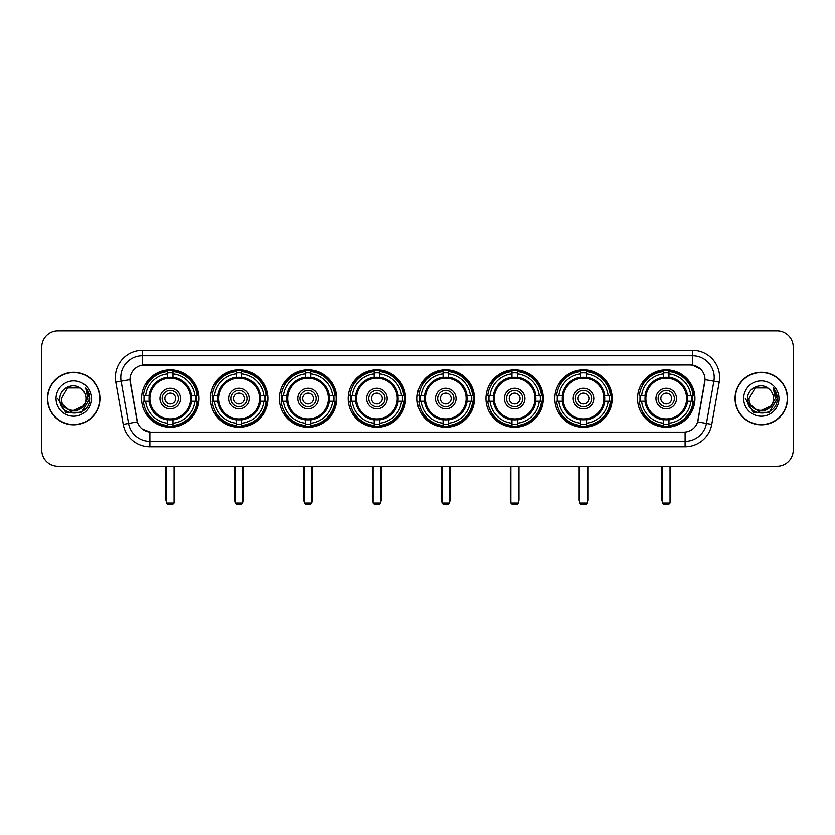 <?xml version="1.0" encoding="UTF-8"?>
<svg xmlns="http://www.w3.org/2000/svg" width="835" height="835" viewBox="0 0 835 835"><rect width="100%" height="100%" fill="white"/><g stroke="black" fill="none" stroke-linecap="round" stroke-linejoin="round"><path stroke-width="1.25" d="M417.072 398.545A28.693 28.693 0 0 0 445.765 427.249A28.693 28.693 0 0 0 474.457 398.545A28.693 28.693 0 0 0 445.765 369.853A28.693 28.693 0 0 0 417.072 398.545M210.462 398.545A28.693 28.693 0 0 0 239.154 427.249A28.693 28.693 0 0 0 267.847 398.545A28.693 28.693 0 0 0 239.154 369.853A28.693 28.693 0 0 0 210.462 398.545M279.328 398.545A28.693 28.693 0 0 0 308.021 427.249A28.693 28.693 0 0 0 336.724 398.545A28.693 28.693 0 0 0 308.021 369.853A28.693 28.693 0 0 0 279.328 398.545M348.195 398.545A28.693 28.693 0 0 0 376.898 427.249A28.693 28.693 0 0 0 405.591 398.545A28.693 28.693 0 0 0 376.898 369.853A28.693 28.693 0 0 0 348.195 398.545M485.939 398.545A28.693 28.693 0 0 0 514.631 427.249A28.693 28.693 0 0 0 543.324 398.545A28.693 28.693 0 0 0 514.631 369.853A28.693 28.693 0 0 0 485.939 398.545M554.805 398.545A28.693 28.693 0 0 0 583.498 427.249A28.693 28.693 0 0 0 612.201 398.545A28.693 28.693 0 0 0 583.498 369.853A28.693 28.693 0 0 0 554.805 398.545M637.533 398.545A28.693 28.693 0 0 0 666.236 427.249A28.693 28.693 0 0 0 694.929 398.545A28.693 28.693 0 0 0 666.236 369.853A28.693 28.693 0 0 0 637.533 398.545M141.585 398.545A28.693 28.693 0 0 0 170.288 427.249A28.693 28.693 0 0 0 198.98 398.545A28.693 28.693 0 0 0 170.288 369.853A28.693 28.693 0 0 0 141.585 398.545M123.246 424.368L115.794 382.138A27.075 27.075 0 0 1 142.451 350.366L692.549 350.366A27.075 27.075 0 0 1 719.206 382.138L711.754 424.368A27.075 27.075 0 0 1 685.097 446.735L149.903 446.735A27.075 27.075 0 0 1 123.246 424.368L128.569 423.428L121.127 381.198A21.658 21.658 0 0 1 142.451 355.773L692.549 355.773A21.658 21.658 0 0 1 713.873 381.198L706.431 423.428A21.658 21.658 0 0 1 685.097 441.318L149.903 441.318A21.658 21.658 0 0 1 128.569 423.428L137.357 421.873L129.999 379.633A14.623 14.623 0 0 0 130.229 382.138L136.909 420.036A14.623 14.623 0 0 0 151.302 432.123L683.698 432.123A14.623 14.623 0 0 0 698.091 420.036L704.771 382.138A14.623 14.623 0 0 0 690.378 364.978L144.622 364.978A14.623 14.623 0 0 0 129.999 379.601L130.166 377.43M144.163 401.259A26.261 26.261 0 0 1 144.163 395.842M640.111 401.259A26.261 26.261 0 0 1 640.111 395.842M557.383 401.259A26.261 26.261 0 0 1 557.383 395.842M488.517 401.259A26.261 26.261 0 0 1 488.517 395.842M350.773 401.259A26.261 26.261 0 0 1 350.773 395.842M281.906 401.259A26.261 26.261 0 0 1 281.906 395.842M213.04 401.259A26.261 26.261 0 0 1 213.04 395.842M419.64 401.259A26.261 26.261 0 0 1 419.64 395.842M47.438 398.545A26.261 26.261 0 0 0 73.699 424.806A26.261 26.261 0 0 0 99.95 398.545A26.261 26.261 0 0 0 73.699 372.295A26.261 26.261 0 0 0 47.438 398.545M735.05 398.545A26.261 26.261 0 0 0 761.301 424.806A26.261 26.261 0 0 0 787.562 398.545A26.261 26.261 0 0 0 761.301 372.295A26.261 26.261 0 0 0 735.05 398.545M142.451 350.366L142.451 365.145L690.378 364.978L692.549 365.145L700.711 369.258M683.698 432.123L151.302 432.123M149.903 446.735L149.903 432.05L142.096 428.856M719.206 382.138L705.001 379.633L697.642 421.873L711.754 424.368M793.25 347.109A16.241 16.241 0 0 0 777.009 330.869L57.991 330.869A16.241 16.241 0 0 0 41.75 347.109L41.75 449.981A16.241 16.241 0 0 0 57.991 466.233L777.009 466.233A16.241 16.241 0 0 0 793.25 449.981L793.25 347.109L793.25 449.981M41.75 347.109L41.75 449.981M777.009 330.869L57.991 330.869M57.991 466.233L777.009 466.233M99.678 398.545A25.989 25.989 0 0 0 73.699 372.567A25.989 25.989 0 0 0 47.71 398.545A25.989 25.989 0 0 0 73.699 424.535A25.989 25.989 0 0 0 99.678 398.545M83.855 405.758L71.09 411.54L60.256 402.522M85.932 398.545C86.683 414.337 60.704 414.337 61.456 398.545L67.572 387.951L79.816 387.951L81.715 389.308C74.2 381.438 59.744 387.92 59.88 398.545C58.502 417.437 89.126 417.938 89.627 399.464L89.648 398.545C89.606 394.537 88.27 391.01 85.65 387.972L87.758 398.545L83.072 406.415A12.233 12.233 0 0 0 85.932 398.545C86.683 414.337 60.704 414.337 61.456 398.545L67.572 387.951L79.816 387.951L81.715 389.308L79.816 387.951L67.572 387.951L61.456 398.545C60.704 414.337 86.683 414.337 85.932 398.545A12.233 12.233 0 0 0 81.715 389.308M83.072 406.415C76.58 415.193 60.819 409.578 61.456 398.545M56.039 398.545A17.65 17.65 0 0 0 73.699 416.206A17.65 17.65 0 0 0 91.349 398.545A17.65 17.65 0 0 0 73.699 380.896A17.65 17.65 0 0 0 56.039 398.545M85.65 387.972L89.648 399.015L88.907 393.713L89.648 399.015L88.907 393.713L89.648 399.015L85.765 388.108L89.648 399.015L85.765 388.108L89.648 398.545L81.673 412.375L65.715 412.375L57.74 398.545M85.765 388.108L89.648 399.026M787.29 398.545A25.989 25.989 0 0 0 761.301 372.567A25.989 25.989 0 0 0 735.322 398.545A25.989 25.989 0 0 0 761.301 424.535A25.989 25.989 0 0 0 787.29 398.545M771.467 405.758L758.702 411.54L747.868 402.522M773.544 398.545C774.295 414.337 748.317 414.337 749.068 398.545L755.184 387.951L767.428 387.951L769.317 389.308C761.812 381.438 747.356 387.92 747.492 398.545C746.114 417.437 776.738 417.938 777.239 399.464L777.26 398.545C777.218 394.537 775.882 391.01 773.262 387.972L775.371 398.545L770.684 406.415A12.233 12.233 0 0 0 773.544 398.545C774.295 414.337 748.317 414.337 749.068 398.545L755.184 387.951L767.428 387.951L769.317 389.308L767.428 387.951L755.184 387.951L749.068 398.545C748.317 414.337 774.295 414.337 773.544 398.545A12.233 12.233 0 0 0 769.317 389.308M770.684 406.415C764.192 415.193 748.431 409.578 749.068 398.545M743.651 398.545A17.65 17.65 0 0 0 761.301 416.206A17.65 17.65 0 0 0 778.961 398.545A17.65 17.65 0 0 0 761.301 380.896A17.65 17.65 0 0 0 743.651 398.545M773.262 387.972L777.26 399.015L776.519 393.713L777.26 399.015L776.519 393.713L777.26 399.015L773.377 388.108L777.26 399.015L773.377 388.108L777.26 398.545L769.285 412.375L753.327 412.375L745.352 398.545M773.377 388.108L777.26 399.026M191.34 401.259A21.219 21.219 0 0 0 172.991 377.503L172.991 377.503A21.219 21.219 0 0 0 149.235 401.259A21.219 21.219 0 0 0 191.34 401.259L191.34 401.259A21.219 21.219 0 0 1 172.991 419.598L172.991 423.199A24.8 24.8 0 0 0 194.931 401.259L197.217 401.259A27.075 27.075 0 0 1 172.991 425.485L172.991 423.199M144.705 401.259A25.718 25.718 0 0 1 144.705 395.842M172.991 372.974A25.718 25.718 0 0 0 167.574 372.974M195.86 395.842A25.718 25.718 0 0 1 195.86 401.259M194.931 395.842L197.217 395.842A27.075 27.075 0 0 0 172.991 371.617L172.991 377.243A21.48 21.48 0 0 1 191.591 395.842L194.931 395.842A24.8 24.8 0 0 0 172.991 373.903M145.634 401.259L143.349 401.259A27.075 27.075 0 0 0 167.574 425.485L167.574 419.859A21.48 21.48 0 0 1 148.974 401.259L145.634 401.259A24.8 24.8 0 0 0 167.574 423.199M194.931 401.259L191.591 401.259A21.48 21.48 0 0 1 172.991 419.859L172.991 419.598M149.235 401.259L149.235 401.259A21.219 21.219 0 0 0 167.574 419.598M172.991 424.128A25.718 25.718 0 0 1 167.574 424.128M167.574 373.903L167.574 371.617A27.075 27.075 0 0 0 143.349 395.842L148.974 395.842A21.48 21.48 0 0 1 167.574 377.243L167.574 373.903A24.8 24.8 0 0 0 145.634 395.842M190.641 398.545A20.353 20.353 0 0 1 170.288 418.909A20.353 20.353 0 0 1 149.924 398.545A20.353 20.353 0 0 1 170.288 378.192A20.353 20.353 0 0 1 190.641 398.545M180.569 398.545A10.291 10.291 0 0 0 170.288 388.265A10.291 10.291 0 0 0 159.996 398.545A10.291 10.291 0 0 0 170.288 408.837A10.291 10.291 0 0 0 180.569 398.545M178.408 398.545A8.12 8.12 0 0 0 170.288 390.425A8.12 8.12 0 0 0 162.167 398.545A8.12 8.12 0 0 0 170.288 406.676A8.12 8.12 0 0 0 178.408 398.545M175.694 398.545A5.417 5.417 0 0 1 170.288 403.963A5.417 5.417 0 0 1 164.871 398.545A5.417 5.417 0 0 1 170.288 393.139A5.417 5.417 0 0 1 175.694 398.545A5.417 5.417 0 0 1 170.288 403.963A5.417 5.417 0 0 1 164.871 398.545A5.417 5.417 0 0 1 170.288 393.139A5.417 5.417 0 0 1 175.694 398.545M147.503 383.933L146.219 383.933A28.15 28.15 0 0 1 198.438 398.545A28.15 28.15 0 0 1 146.219 413.168L147.503 413.168M166.499 466.233L166.499 503.046L174.077 503.046L174.077 466.233M166.499 503.046L167.574 504.131L172.991 504.131L174.077 503.046M260.207 401.259A21.219 21.219 0 0 0 241.858 377.503L241.858 377.503A21.219 21.219 0 0 0 218.102 401.259A21.219 21.219 0 0 0 260.207 401.259L260.207 401.259A21.219 21.219 0 0 1 241.858 419.598L241.858 423.199A24.8 24.8 0 0 0 263.808 401.259L266.094 401.259A27.075 27.075 0 0 1 241.858 425.485L241.858 423.199M213.583 401.259A25.718 25.718 0 0 1 213.583 395.842M241.858 372.974A25.718 25.718 0 0 0 236.451 372.974M264.726 395.842A25.718 25.718 0 0 1 264.726 401.259M263.808 395.842L266.094 395.842A27.075 27.075 0 0 0 241.858 371.617L241.858 377.243A21.48 21.48 0 0 1 260.457 395.842L263.808 395.842A24.8 24.8 0 0 0 241.858 373.903M214.501 401.259L212.215 401.259A27.075 27.075 0 0 0 236.451 425.485L236.451 419.859A21.48 21.48 0 0 1 217.851 401.259L214.501 401.259A24.8 24.8 0 0 0 236.451 423.199M263.808 401.259L260.457 401.259A21.48 21.48 0 0 1 241.858 419.859L241.858 419.598M218.102 401.259L218.102 401.259A21.219 21.219 0 0 0 236.451 419.598M241.858 424.128A25.718 25.718 0 0 1 236.451 424.128M236.451 373.903L236.451 371.617A27.075 27.075 0 0 0 212.215 395.842L217.851 395.842A21.48 21.48 0 0 1 236.451 377.243L236.451 373.903A24.8 24.8 0 0 0 214.501 395.842M259.508 398.545A20.353 20.353 0 0 1 239.154 418.909A20.353 20.353 0 0 1 218.801 398.545A20.353 20.353 0 0 1 239.154 378.192A20.353 20.353 0 0 1 259.508 398.545M249.446 398.545A10.291 10.291 0 0 0 239.154 388.265A10.291 10.291 0 0 0 228.863 398.545A10.291 10.291 0 0 0 239.154 408.837A10.291 10.291 0 0 0 249.446 398.545M247.275 398.545A8.12 8.12 0 0 0 239.154 390.425A8.12 8.12 0 0 0 231.034 398.545A8.12 8.12 0 0 0 239.154 406.676A8.12 8.12 0 0 0 247.275 398.545M244.571 398.545A5.417 5.417 0 0 1 239.154 403.963A5.417 5.417 0 0 1 233.737 398.545A5.417 5.417 0 0 1 239.154 393.139A5.417 5.417 0 0 1 244.571 398.545A5.417 5.417 0 0 1 239.154 403.963A5.417 5.417 0 0 1 233.737 398.545A5.417 5.417 0 0 1 239.154 393.139A5.417 5.417 0 0 1 244.571 398.545M216.369 383.933L215.096 383.933A28.15 28.15 0 0 1 267.304 398.545A28.15 28.15 0 0 1 215.096 413.168L216.369 413.168M235.366 466.233L235.366 503.046L242.943 503.046L242.943 466.233M235.366 503.046L236.451 504.131L241.858 504.131L242.943 503.046M329.073 401.259A21.219 21.219 0 0 0 310.735 377.503L310.735 377.503A21.219 21.219 0 0 0 286.969 401.259A21.219 21.219 0 0 0 329.073 401.259L329.073 401.259A21.219 21.219 0 0 1 310.735 419.598L310.735 423.199A24.8 24.8 0 0 0 332.674 401.259L334.96 401.259A27.075 27.075 0 0 1 310.735 425.485L310.735 423.199M282.449 401.259A25.718 25.718 0 0 1 282.449 395.842M310.735 372.974A25.718 25.718 0 0 0 305.318 372.974M333.603 395.842A25.718 25.718 0 0 1 333.603 401.259M332.674 395.842L334.96 395.842A27.075 27.075 0 0 0 310.735 371.617L310.735 377.243A21.48 21.48 0 0 1 329.334 395.842L332.674 395.842A24.8 24.8 0 0 0 310.735 373.903M283.378 401.259L281.092 401.259A27.075 27.075 0 0 0 305.318 425.485L305.318 419.859A21.48 21.48 0 0 1 286.718 401.259L283.378 401.259A24.8 24.8 0 0 0 305.318 423.199M332.674 401.259L329.334 401.259A21.48 21.48 0 0 1 310.735 419.859L310.735 419.598M286.969 401.259L286.969 401.259A21.219 21.219 0 0 0 305.318 419.598M310.735 424.128A25.718 25.718 0 0 1 305.318 424.128M305.318 373.903L305.318 371.617A27.075 27.075 0 0 0 281.092 395.842L286.718 395.842A21.48 21.48 0 0 1 305.318 377.243L305.318 373.903A24.8 24.8 0 0 0 283.378 395.842M328.385 398.545A20.353 20.353 0 0 1 308.021 418.909A20.353 20.353 0 0 1 287.668 398.545A20.353 20.353 0 0 1 308.021 378.192A20.353 20.353 0 0 1 328.385 398.545M318.312 398.545A10.291 10.291 0 0 0 308.021 388.265A10.291 10.291 0 0 0 297.74 398.545A10.291 10.291 0 0 0 308.021 408.837A10.291 10.291 0 0 0 318.312 398.545M316.141 398.545A8.12 8.12 0 0 0 308.021 390.425A8.12 8.12 0 0 0 299.901 398.545A8.12 8.12 0 0 0 308.021 406.676A8.12 8.12 0 0 0 316.141 398.545M313.438 398.545A5.417 5.417 0 0 1 308.021 403.963A5.417 5.417 0 0 1 302.614 398.545A5.417 5.417 0 0 1 308.021 393.139A5.417 5.417 0 0 1 313.438 398.545A5.417 5.417 0 0 1 308.021 403.963A5.417 5.417 0 0 1 302.614 398.545A5.417 5.417 0 0 1 308.021 393.139A5.417 5.417 0 0 1 313.438 398.545M285.236 383.933L283.963 383.933A28.15 28.15 0 0 1 336.181 398.545A28.15 28.15 0 0 1 283.963 413.168L285.236 413.168M304.232 466.233L304.232 503.046L311.81 503.046L311.81 466.233M304.232 503.046L305.318 504.131L310.735 504.131L311.81 503.046M397.94 401.259A21.219 21.219 0 0 0 379.601 377.503L379.601 377.503A21.219 21.219 0 0 0 355.846 401.259A21.219 21.219 0 0 0 397.94 401.259L397.94 401.259A21.219 21.219 0 0 1 379.601 419.598L379.601 423.199A24.8 24.8 0 0 0 401.541 401.259L403.827 401.259A27.075 27.075 0 0 1 379.601 425.485L379.601 423.199M351.316 401.259A25.718 25.718 0 0 1 351.316 395.842M379.601 372.974A25.718 25.718 0 0 0 374.184 372.974M402.47 395.842A25.718 25.718 0 0 1 402.47 401.259M401.541 395.842L403.827 395.842A27.075 27.075 0 0 0 379.601 371.617L379.601 377.243A21.48 21.48 0 0 1 398.201 395.842L401.541 395.842A24.8 24.8 0 0 0 379.601 373.903M352.245 401.259L349.959 401.259A27.075 27.075 0 0 0 374.184 425.485L374.184 419.859A21.48 21.48 0 0 1 355.585 401.259L352.245 401.259A24.8 24.8 0 0 0 374.184 423.199M401.541 401.259L398.201 401.259A21.48 21.48 0 0 1 379.601 419.859L379.601 419.598M355.846 401.259L355.846 401.259A21.219 21.219 0 0 0 374.184 419.598M379.601 424.128A25.718 25.718 0 0 1 374.184 424.128M374.184 373.903L374.184 371.617A27.075 27.075 0 0 0 349.959 395.842L355.585 395.842A21.48 21.48 0 0 1 374.184 377.243L374.184 373.903A24.8 24.8 0 0 0 352.245 395.842M397.251 398.545A20.353 20.353 0 0 1 376.898 418.909A20.353 20.353 0 0 1 356.535 398.545A20.353 20.353 0 0 1 376.898 378.192A20.353 20.353 0 0 1 397.251 398.545M387.179 398.545A10.291 10.291 0 0 0 376.898 388.265A10.291 10.291 0 0 0 366.607 398.545A10.291 10.291 0 0 0 376.898 408.837A10.291 10.291 0 0 0 387.179 398.545M385.018 398.545A8.12 8.12 0 0 0 376.898 390.425A8.12 8.12 0 0 0 368.767 398.545A8.12 8.12 0 0 0 376.898 406.676A8.12 8.12 0 0 0 385.018 398.545M382.305 398.545A5.417 5.417 0 0 1 376.898 403.963A5.417 5.417 0 0 1 371.481 398.545A5.417 5.417 0 0 1 376.898 393.139A5.417 5.417 0 0 1 382.305 398.545A5.417 5.417 0 0 1 376.898 403.963A5.417 5.417 0 0 1 371.481 398.545A5.417 5.417 0 0 1 376.898 393.139A5.417 5.417 0 0 1 382.305 398.545M354.113 383.933L352.829 383.933A28.15 28.15 0 0 1 405.048 398.545A28.15 28.15 0 0 1 352.829 413.168L354.113 413.168M373.099 466.233L373.099 503.046L380.687 503.046L380.687 466.233M373.099 503.046L374.184 504.131L379.601 504.131L380.687 503.046M466.817 401.259A21.219 21.219 0 0 0 448.468 377.503L448.468 377.503A21.219 21.219 0 0 0 424.712 401.259A21.219 21.219 0 0 0 466.817 401.259L466.817 401.259A21.219 21.219 0 0 1 448.468 419.598L448.468 423.199A24.8 24.8 0 0 0 470.408 401.259L472.693 401.259A27.075 27.075 0 0 1 448.468 425.485L448.468 423.199M420.182 401.259A25.718 25.718 0 0 1 420.182 395.842M448.468 372.974A25.718 25.718 0 0 0 443.051 372.974M471.337 395.842A25.718 25.718 0 0 1 471.337 401.259M470.408 395.842L472.693 395.842A27.075 27.075 0 0 0 448.468 371.617L448.468 377.243A21.48 21.48 0 0 1 467.068 395.842L470.408 395.842A24.8 24.8 0 0 0 448.468 373.903M421.111 401.259L418.826 401.259A27.075 27.075 0 0 0 443.051 425.485L443.051 419.859A21.48 21.48 0 0 1 424.451 401.259L421.111 401.259A24.8 24.8 0 0 0 443.051 423.199M470.408 401.259L467.068 401.259A21.48 21.48 0 0 1 448.468 419.859L448.468 419.598M424.712 401.259L424.712 401.259A21.219 21.219 0 0 0 443.051 419.598M448.468 424.128A25.718 25.718 0 0 1 443.051 424.128M443.051 373.903L443.051 371.617A27.075 27.075 0 0 0 418.826 395.842L424.451 395.842A21.48 21.48 0 0 1 443.051 377.243L443.051 373.903A24.8 24.8 0 0 0 421.111 395.842M466.118 398.545A20.353 20.353 0 0 1 445.765 418.909A20.353 20.353 0 0 1 425.401 398.545A20.353 20.353 0 0 1 445.765 378.192A20.353 20.353 0 0 1 466.118 398.545M456.046 398.545A10.291 10.291 0 0 0 445.765 388.265A10.291 10.291 0 0 0 435.473 398.545A10.291 10.291 0 0 0 445.765 408.837A10.291 10.291 0 0 0 456.046 398.545M453.885 398.545A8.12 8.12 0 0 0 445.765 390.425A8.12 8.12 0 0 0 437.644 398.545A8.12 8.12 0 0 0 445.765 406.676A8.12 8.12 0 0 0 453.885 398.545M451.182 398.545A5.417 5.417 0 0 1 445.765 403.963A5.417 5.417 0 0 1 440.348 398.545A5.417 5.417 0 0 1 445.765 393.139A5.417 5.417 0 0 1 451.182 398.545A5.417 5.417 0 0 1 445.765 403.963A5.417 5.417 0 0 1 440.348 398.545A5.417 5.417 0 0 1 445.765 393.139A5.417 5.417 0 0 1 451.182 398.545M422.98 383.933L421.696 383.933A28.15 28.15 0 0 1 473.915 398.545A28.15 28.15 0 0 1 421.696 413.168L422.98 413.168M441.976 466.233L441.976 503.046L449.554 503.046L449.554 466.233M441.976 503.046L443.051 504.131L448.468 504.131L449.554 503.046M535.684 401.259A21.219 21.219 0 0 0 517.335 377.503L517.335 377.503A21.219 21.219 0 0 0 493.579 401.259A21.219 21.219 0 0 0 535.684 401.259L535.684 401.259A21.219 21.219 0 0 1 517.335 419.598L517.335 423.199A24.8 24.8 0 0 0 539.285 401.259L541.571 401.259A27.075 27.075 0 0 1 517.335 425.485L517.335 423.199M489.059 401.259A25.718 25.718 0 0 1 489.059 395.842M517.335 372.974A25.718 25.718 0 0 0 511.928 372.974M540.203 395.842A25.718 25.718 0 0 1 540.203 401.259M539.285 395.842L541.571 395.842A27.075 27.075 0 0 0 517.335 371.617L517.335 377.243A21.48 21.48 0 0 1 535.934 395.842L539.285 395.842A24.8 24.8 0 0 0 517.335 373.903M489.978 401.259L487.692 401.259A27.075 27.075 0 0 0 511.928 425.485L511.928 419.859A21.48 21.48 0 0 1 493.328 401.259L489.978 401.259A24.8 24.8 0 0 0 511.928 423.199M539.285 401.259L535.934 401.259A21.48 21.48 0 0 1 517.335 419.859L517.335 419.598M493.579 401.259L493.579 401.259A21.219 21.219 0 0 0 511.928 419.598M517.335 424.128A25.718 25.718 0 0 1 511.928 424.128M511.928 373.903L511.928 371.617A27.075 27.075 0 0 0 487.692 395.842L493.328 395.842A21.48 21.48 0 0 1 511.928 377.243L511.928 373.903A24.8 24.8 0 0 0 489.978 395.842M534.984 398.545A20.353 20.353 0 0 1 514.631 418.909A20.353 20.353 0 0 1 494.278 398.545A20.353 20.353 0 0 1 514.631 378.192A20.353 20.353 0 0 1 534.984 398.545M524.923 398.545A10.291 10.291 0 0 0 514.631 388.265A10.291 10.291 0 0 0 504.34 398.545A10.291 10.291 0 0 0 514.631 408.837A10.291 10.291 0 0 0 524.923 398.545M522.752 398.545A8.12 8.12 0 0 0 514.631 390.425A8.12 8.12 0 0 0 506.511 398.545A8.12 8.12 0 0 0 514.631 406.676A8.12 8.12 0 0 0 522.752 398.545M520.048 398.545A5.417 5.417 0 0 1 514.631 403.963A5.417 5.417 0 0 1 509.214 398.545A5.417 5.417 0 0 1 514.631 393.139A5.417 5.417 0 0 1 520.048 398.545A5.417 5.417 0 0 1 514.631 403.963A5.417 5.417 0 0 1 509.214 398.545A5.417 5.417 0 0 1 514.631 393.139A5.417 5.417 0 0 1 520.048 398.545M491.846 383.933L490.573 383.933A28.15 28.15 0 0 1 542.781 398.545A28.15 28.15 0 0 1 490.573 413.168L491.846 413.168M510.843 466.233L510.843 503.046L518.42 503.046L518.42 466.233M510.843 503.046L511.928 504.131L517.335 504.131L518.42 503.046M604.55 401.259A21.219 21.219 0 0 0 586.212 377.503L586.212 377.503A21.219 21.219 0 0 0 562.456 401.259A21.219 21.219 0 0 0 604.55 401.259L604.55 401.259A21.219 21.219 0 0 1 586.212 419.598L586.212 423.199A24.8 24.8 0 0 0 608.151 401.259L610.437 401.259A27.075 27.075 0 0 1 586.212 425.485L586.212 423.199M557.926 401.259A25.718 25.718 0 0 1 557.926 395.842M586.212 372.974A25.718 25.718 0 0 0 580.795 372.974M609.08 395.842A25.718 25.718 0 0 1 609.08 401.259M608.151 395.842L610.437 395.842A27.075 27.075 0 0 0 586.212 371.617L586.212 377.243A21.48 21.48 0 0 1 604.811 395.842L608.151 395.842A24.8 24.8 0 0 0 586.212 373.903M558.855 401.259L556.569 401.259A27.075 27.075 0 0 0 580.795 425.485L580.795 419.859A21.48 21.48 0 0 1 562.195 401.259L558.855 401.259A24.8 24.8 0 0 0 580.795 423.199M608.151 401.259L604.811 401.259A21.48 21.48 0 0 1 586.212 419.859L586.212 419.598M562.456 401.259L562.456 401.259A21.219 21.219 0 0 0 580.795 419.598M586.212 424.128A25.718 25.718 0 0 1 580.795 424.128M580.795 373.903L580.795 371.617A27.075 27.075 0 0 0 556.569 395.842L562.195 395.842A21.48 21.48 0 0 1 580.795 377.243L580.795 373.903A24.8 24.8 0 0 0 558.855 395.842M603.862 398.545A20.353 20.353 0 0 1 583.498 418.909A20.353 20.353 0 0 1 563.145 398.545A20.353 20.353 0 0 1 583.498 378.192A20.353 20.353 0 0 1 603.862 398.545M593.789 398.545A10.291 10.291 0 0 0 583.498 388.265A10.291 10.291 0 0 0 573.217 398.545A10.291 10.291 0 0 0 583.498 408.837A10.291 10.291 0 0 0 593.789 398.545M591.618 398.545A8.12 8.12 0 0 0 583.498 390.425A8.12 8.12 0 0 0 575.378 398.545A8.12 8.12 0 0 0 583.498 406.676A8.12 8.12 0 0 0 591.618 398.545M588.915 398.545A5.417 5.417 0 0 1 583.498 403.963A5.417 5.417 0 0 1 578.091 398.545A5.417 5.417 0 0 1 583.498 393.139A5.417 5.417 0 0 1 588.915 398.545A5.417 5.417 0 0 1 583.498 403.963A5.417 5.417 0 0 1 578.091 398.545A5.417 5.417 0 0 1 583.498 393.139A5.417 5.417 0 0 1 588.915 398.545M560.713 383.933L559.44 383.933A28.15 28.15 0 0 1 611.658 398.545A28.15 28.15 0 0 1 559.44 413.168L560.713 413.168M579.709 466.233L579.709 503.046L587.287 503.046L587.287 466.233M579.709 503.046L580.795 504.131L586.212 504.131L587.287 503.046M687.278 401.259A21.219 21.219 0 0 0 668.939 377.503L668.939 377.503A21.219 21.219 0 0 0 645.184 401.259A21.219 21.219 0 0 0 687.278 401.259L687.278 401.259A21.219 21.219 0 0 1 668.939 419.598L668.939 423.199A24.8 24.8 0 0 0 690.879 401.259L693.165 401.259A27.075 27.075 0 0 1 668.939 425.485L668.939 423.199M640.654 401.259A25.718 25.718 0 0 1 640.654 395.842M668.939 372.974A25.718 25.718 0 0 0 663.522 372.974M691.808 395.842A25.718 25.718 0 0 1 691.808 401.259M690.879 395.842L693.165 395.842A27.075 27.075 0 0 0 668.939 371.617L668.939 377.243A21.48 21.48 0 0 1 687.539 395.842L690.879 395.842A24.8 24.8 0 0 0 668.939 373.903M641.583 401.259L639.297 401.259A27.075 27.075 0 0 0 663.522 425.485L663.522 419.859A21.48 21.48 0 0 1 644.923 401.259L641.583 401.259A24.8 24.8 0 0 0 663.522 423.199M690.879 401.259L687.539 401.259A21.48 21.48 0 0 1 668.939 419.859L668.939 419.598M645.184 401.259L645.184 401.259A21.219 21.219 0 0 0 663.522 419.598M668.939 424.128A25.718 25.718 0 0 1 663.522 424.128M663.522 373.903L663.522 371.617A27.075 27.075 0 0 0 639.297 395.842L644.923 395.842A21.48 21.48 0 0 1 663.522 377.243L663.522 373.903A24.8 24.8 0 0 0 641.583 395.842M686.589 398.545A20.353 20.353 0 0 1 666.236 418.909A20.353 20.353 0 0 1 645.872 398.545A20.353 20.353 0 0 1 666.236 378.192A20.353 20.353 0 0 1 686.589 398.545M676.517 398.545A10.291 10.291 0 0 0 666.236 388.265A10.291 10.291 0 0 0 655.945 398.545A10.291 10.291 0 0 0 666.236 408.837A10.291 10.291 0 0 0 676.517 398.545M674.356 398.545A8.12 8.12 0 0 0 666.236 390.425A8.12 8.12 0 0 0 658.105 398.545A8.12 8.12 0 0 0 666.236 406.676A8.12 8.12 0 0 0 674.356 398.545M671.643 398.545A5.417 5.417 0 0 1 666.236 403.963A5.417 5.417 0 0 1 660.819 398.545A5.417 5.417 0 0 1 666.236 393.139A5.417 5.417 0 0 1 671.643 398.545A5.417 5.417 0 0 1 666.236 403.963A5.417 5.417 0 0 1 660.819 398.545A5.417 5.417 0 0 1 666.236 393.139A5.417 5.417 0 0 1 671.643 398.545M643.451 383.933L642.167 383.933A28.15 28.15 0 0 1 694.386 398.545A28.15 28.15 0 0 1 642.167 413.168L643.451 413.168M662.437 466.233L662.437 503.046L670.025 503.046L670.025 466.233M662.437 503.046L663.522 504.131L668.939 504.131L670.025 503.046M692.549 350.366L692.549 365.145M115.794 382.138L121.127 381.198A21.658 21.658 0 0 1 120.793 377.43M121.127 381.198L129.999 379.633M685.097 432.05L685.097 446.735M165.956 466.233L165.956 499.8L166.499 499.8M170.288 403.963A5.417 5.417 0 0 1 164.871 398.545A5.417 5.417 0 0 1 170.288 393.139M174.077 499.8L174.619 499.8L174.619 466.233M167.574 424.368A25.958 25.958 0 0 0 172.991 424.368M196.1 401.259A25.958 25.958 0 0 0 196.1 395.842M172.991 372.734A25.958 25.958 0 0 0 167.574 372.734M234.823 466.233L234.823 499.8L235.366 499.8M239.154 403.963A5.417 5.417 0 0 1 233.737 398.545A5.417 5.417 0 0 1 239.154 393.139M242.943 499.8L243.486 499.8L243.486 466.233M236.451 424.368A25.958 25.958 0 0 0 241.858 424.368M264.977 401.259A25.958 25.958 0 0 0 264.977 395.842M241.858 372.734A25.958 25.958 0 0 0 236.451 372.734M303.689 466.233L303.689 499.8L304.232 499.8M308.021 403.963A5.417 5.417 0 0 1 302.614 398.545A5.417 5.417 0 0 1 308.021 393.139M311.81 499.8L312.353 499.8L312.353 466.233M305.318 424.368A25.958 25.958 0 0 0 310.735 424.368M333.843 401.259A25.958 25.958 0 0 0 333.843 395.842M310.735 372.734A25.958 25.958 0 0 0 305.318 372.734M372.567 466.233L372.567 499.8L373.099 499.8M376.898 403.963A5.417 5.417 0 0 1 371.481 398.545A5.417 5.417 0 0 1 376.898 393.139M380.687 499.8L381.219 499.8L381.219 466.233M374.184 424.368A25.958 25.958 0 0 0 379.601 424.368M402.71 401.259A25.958 25.958 0 0 0 402.71 395.842M379.601 372.734A25.958 25.958 0 0 0 374.184 372.734M441.433 466.233L441.433 499.8L441.976 499.8M445.765 403.963A5.417 5.417 0 0 1 440.348 398.545A5.417 5.417 0 0 1 445.765 393.139M449.554 499.8L450.096 499.8L450.096 466.233M443.051 424.368A25.958 25.958 0 0 0 448.468 424.368M471.577 401.259A25.958 25.958 0 0 0 471.577 395.842M448.468 372.734A25.958 25.958 0 0 0 443.051 372.734M510.3 466.233L510.3 499.8L510.843 499.8M514.631 403.963A5.417 5.417 0 0 1 509.214 398.545A5.417 5.417 0 0 1 514.631 393.139M518.42 499.8L518.963 499.8L518.963 466.233M511.928 424.368A25.958 25.958 0 0 0 517.335 424.368M540.454 401.259A25.958 25.958 0 0 0 540.454 395.842M517.335 372.734A25.958 25.958 0 0 0 511.928 372.734M579.166 466.233L579.166 499.8L579.709 499.8M583.498 403.963A5.417 5.417 0 0 1 578.091 398.545A5.417 5.417 0 0 1 583.498 393.139M587.287 499.8L587.83 499.8L587.83 466.233M580.795 424.368A25.958 25.958 0 0 0 586.212 424.368M609.32 401.259A25.958 25.958 0 0 0 609.32 395.842M586.212 372.734A25.958 25.958 0 0 0 580.795 372.734M661.904 466.233L661.904 499.8L662.437 499.8M666.236 403.963A5.417 5.417 0 0 1 660.819 398.545A5.417 5.417 0 0 1 666.236 393.139M670.025 499.8L670.568 499.8L670.568 466.233M663.522 424.368A25.958 25.958 0 0 0 668.939 424.368M692.048 401.259A25.958 25.958 0 0 0 692.048 395.842M668.939 372.734A25.958 25.958 0 0 0 663.522 372.734M165.956 499.8A4.332 4.332 0 0 0 166.499 501.898M174.077 501.898A4.332 4.332 0 0 0 174.619 499.8M234.823 499.8A4.332 4.332 0 0 0 235.366 501.898M242.943 501.898A4.332 4.332 0 0 0 243.486 499.8M303.689 499.8A4.332 4.332 0 0 0 304.232 501.898M311.81 501.898A4.332 4.332 0 0 0 312.353 499.8M372.567 499.8A4.332 4.332 0 0 0 373.099 501.898M380.687 501.898A4.332 4.332 0 0 0 381.219 499.8M441.433 499.8A4.332 4.332 0 0 0 441.976 501.898M449.554 501.898A4.332 4.332 0 0 0 450.096 499.8M510.3 499.8A4.332 4.332 0 0 0 510.843 501.898M518.42 501.898A4.332 4.332 0 0 0 518.963 499.8M579.166 499.8A4.332 4.332 0 0 0 579.709 501.898M587.287 501.898A4.332 4.332 0 0 0 587.83 499.8M661.904 499.8A4.332 4.332 0 0 0 662.437 501.898M670.025 501.898A4.332 4.332 0 0 0 670.568 499.8"/></g></svg>
